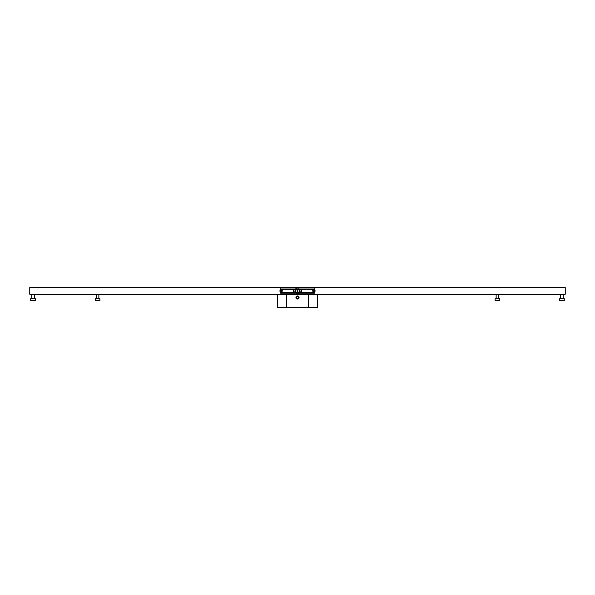 <?xml version="1.0" encoding="UTF-8"?>
<svg xmlns="http://www.w3.org/2000/svg" width="595" height="595" viewBox="0 0 595 595"><rect width="100%" height="100%" fill="white"/><g stroke="black" fill="none" stroke-linecap="round" stroke-linejoin="round"><path stroke-width="0.89" d="M565.25 294.198L565.25 287.586L29.75 287.586L29.75 294.198L565.25 294.198M317.336 294.198L317.336 307.414L286.537 307.414L286.537 294.198L308.463 294.198L308.463 307.414M277.664 294.198L277.664 307.414L286.537 307.414M35.395 298.69L35.395 300.772L30.709 300.772L30.709 298.69L35.395 298.69M34.354 294.198L34.354 298.69M31.751 294.198L31.751 298.69M296.25 297.5A1.25 1.25 0 0 0 297.5 298.75A1.25 1.25 0 0 0 298.75 297.5A1.25 1.25 0 0 0 297.5 296.25A1.25 1.25 0 0 0 296.25 297.5M299.062 297.5A1.562 1.562 0 0 1 297.5 299.062A1.562 1.562 0 0 1 295.938 297.5A1.562 1.562 0 0 1 297.5 295.938A1.562 1.562 0 0 1 299.062 297.5M297.954 296.719L297.046 296.719L296.6 297.5L297.046 298.281L297.954 298.281L298.4 297.5L297.954 296.719M314.13 293.171A3.302 3.302 0 0 0 314.13 288.605M314.13 288.025L314.13 293.752L280.87 293.752L280.87 288.025L314.13 288.025M280.87 293.171A3.302 3.302 0 0 1 280.87 288.605M314.13 292.324L301.494 292.324L298.794 292.933L297.857 292.933L297.857 292.324L297.143 292.324L297.143 292.933L293.506 292.324L280.87 292.324M293.506 292.324L293.506 289.46L280.87 289.46M297.857 292.324L297.857 288.85L301.494 289.46L314.13 289.46M293.506 289.46L296.206 288.85L297.857 289.46M297.143 289.215L295.685 289.23M297.143 292.324L297.143 289.46M297.857 292.569L299.315 292.547M301.494 292.324L301.494 289.46M299.508 292.554L299.315 289.2L299.508 292.554M299.508 292.524C301.844 291.431 301.844 290.345 299.508 289.252M299.315 289.23L297.857 289.215M295.685 292.547L297.143 292.569M295.492 289.222L295.685 292.576L295.492 289.222M295.492 289.252C293.157 290.345 293.157 291.431 295.492 292.524M313.364 291.587A0.699 0.699 0 0 0 314.071 290.888A0.699 0.699 0 0 0 313.364 290.189A0.699 0.699 0 0 0 312.665 290.888A0.699 0.699 0 0 0 313.364 291.587M313.364 290.762L314.011 290.762A0.654 0.654 0 0 1 314.011 291.014L312.725 291.014A0.654 0.654 0 0 1 312.725 290.762L313.364 290.762M99.9 298.69L99.9 300.772L95.215 300.772L95.215 298.69L99.9 298.69M98.859 294.198L98.859 298.69M96.256 294.198L96.256 298.69M281.636 291.587A0.699 0.699 0 0 0 282.335 290.888A0.699 0.699 0 0 0 281.636 290.189A0.699 0.699 0 0 0 280.929 290.888A0.699 0.699 0 0 0 281.636 291.587M281.636 290.762L282.275 290.762A0.654 0.654 0 0 1 282.275 291.014L280.989 291.014A0.654 0.654 0 0 1 280.989 290.762L281.636 290.762M564.291 298.69L564.291 300.772L559.605 300.772L559.605 298.69L564.291 298.69M563.249 294.198L563.249 298.69M560.646 294.198L560.646 298.69M499.785 298.69L499.785 300.772L495.099 300.772L495.099 298.69L499.785 298.69M498.744 294.198L498.744 298.69M496.141 294.198L496.141 298.69"/></g></svg>
